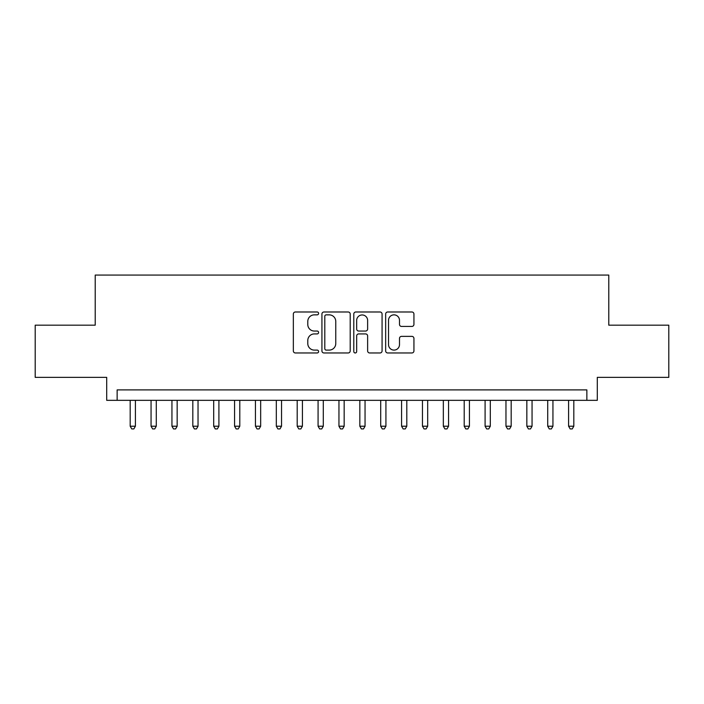 <?xml version="1.0" encoding="UTF-8"?>
<svg xmlns="http://www.w3.org/2000/svg" width="704" height="704" viewBox="0 0 704 704"><rect width="100%" height="100%" fill="white"/><g stroke="black" fill="none" stroke-linecap="round" stroke-linejoin="round"><path stroke-width="1.06" d="M318.595 313.421A1.434 1.434 0 0 0 317.161 311.986L295.39 311.986A2.05 2.05 0 0 0 293.339 314.037L293.339 350.926A2.05 2.05 0 0 0 295.39 352.968L317.161 352.968A1.434 1.434 0 0 0 318.595 351.534A1.434 1.434 0 0 0 317.161 350.099L314.345 350.099A6.556 6.556 0 0 1 307.789 343.543L307.789 340.472A6.556 6.556 0 0 1 314.345 333.916L317.161 333.916A1.434 1.434 0 0 0 318.595 332.482A1.434 1.434 0 0 0 317.161 331.047L314.345 331.047A6.556 6.556 0 0 1 307.789 324.491L307.789 321.411A6.556 6.556 0 0 1 314.345 314.855L317.161 314.855A1.434 1.434 0 0 0 318.595 313.421M411.884 326.436A2.05 2.05 0 0 0 413.934 324.386L413.934 314.037A2.05 2.05 0 0 0 411.884 311.986L387.71 311.986A2.05 2.05 0 0 0 385.66 314.037L385.66 350.926A2.05 2.05 0 0 0 387.71 352.968L411.884 352.968A2.05 2.05 0 0 0 413.934 350.926L413.934 338.422A2.05 2.05 0 0 0 411.884 336.371L401.535 336.371A2.05 2.05 0 0 0 399.494 338.422L399.494 344.626A5.482 5.482 0 0 1 394.011 350.099A5.482 5.482 0 0 1 388.529 344.626L388.529 320.338A5.482 5.482 0 0 1 394.011 314.855A5.482 5.482 0 0 1 399.494 320.338L399.494 324.386A2.05 2.05 0 0 0 401.535 326.436L411.884 326.436M586.863 400.33L597.3 400.33L597.3 377.362L668.8 377.362L668.8 325.178L608.784 325.178L608.784 275.07L95.216 275.07L95.216 325.178L35.2 325.178L35.2 377.362L106.7 377.362L106.7 400.33L586.863 400.33L586.863 389.893L117.137 389.893L117.137 400.33M350.205 314.037A2.05 2.05 0 0 0 348.154 311.986L323.981 311.986A2.05 2.05 0 0 0 321.93 314.037L321.93 350.926A2.05 2.05 0 0 0 323.981 352.968L348.154 352.968A2.05 2.05 0 0 0 350.205 350.926L350.205 314.037M355.846 311.986L380.019 311.986A2.05 2.05 0 0 1 382.07 314.037L382.07 350.926A2.05 2.05 0 0 1 380.019 352.968L369.67 352.968A2.05 2.05 0 0 1 367.629 350.926L367.629 335.966A2.05 2.05 0 0 0 365.578 333.916L358.714 333.916A2.05 2.05 0 0 0 356.664 335.966L356.664 351.534A1.434 1.434 0 0 1 355.23 352.968A1.434 1.434 0 0 1 353.795 351.534L353.795 314.037A2.05 2.05 0 0 1 355.846 311.986M326.234 314.855A1.434 1.434 0 0 0 324.799 316.29L324.799 348.665A1.434 1.434 0 0 0 326.234 350.099L329.199 350.099A6.556 6.556 0 0 0 335.764 343.543L335.764 321.411A6.556 6.556 0 0 0 329.199 314.855L326.234 314.855M367.629 320.443A5.482 5.482 0 0 0 362.146 314.961A5.482 5.482 0 0 0 356.664 320.443L356.664 328.997A2.05 2.05 0 0 0 358.714 331.047L365.578 331.047A2.05 2.05 0 0 0 367.629 328.997L367.629 320.443M130.187 400.33L130.187 426.219L135.406 426.219L135.406 400.33M135.406 426.219L133.839 428.93L131.754 428.93L130.187 426.219M151.061 400.33L151.061 426.219L156.279 426.219L156.279 400.33M156.279 426.219L154.722 428.93L152.627 428.93L151.061 426.219M171.943 400.33L171.943 426.219L177.162 426.219L177.162 400.33M177.162 426.219L175.595 428.93L173.51 428.93L171.943 426.219M192.817 400.33L192.817 426.219L198.035 426.219L198.035 400.33M198.035 426.219L196.469 428.93L194.383 428.93L192.817 426.219M213.69 400.33L213.69 426.219L218.909 426.219L218.909 400.33M218.909 426.219L217.351 428.93L215.257 428.93L213.69 426.219M234.573 400.33L234.573 426.219L239.791 426.219L239.791 400.33M239.791 426.219L238.225 428.93L236.139 428.93L234.573 426.219M255.446 400.33L255.446 426.219L260.665 426.219L260.665 400.33M260.665 426.219L259.098 428.93L257.013 428.93L255.446 426.219M276.32 400.33L276.32 426.219L281.538 426.219L281.538 400.33M281.538 426.219L279.972 428.93L277.886 428.93L276.32 426.219M297.202 400.33L297.202 426.219L302.421 426.219L302.421 400.33M302.421 426.219L300.854 428.93L298.769 428.93L297.202 426.219M318.076 400.33L318.076 426.219L323.294 426.219L323.294 400.33M323.294 426.219L321.728 428.93L319.642 428.93L318.076 426.219M338.95 400.33L338.95 426.219L344.168 426.219L344.168 400.33M344.168 426.219L342.602 428.93L340.516 428.93L338.95 426.219M359.832 400.33L359.832 426.219L365.05 426.219L365.05 400.33M365.05 426.219L363.484 428.93L361.398 428.93L359.832 426.219M380.706 400.33L380.706 426.219L385.924 426.219L385.924 400.33M385.924 426.219L384.358 428.93L382.272 428.93L380.706 426.219M401.579 400.33L401.579 426.219L406.798 426.219L406.798 400.33M406.798 426.219L405.231 428.93L403.146 428.93L401.579 426.219M422.462 400.33L422.462 426.219L427.68 426.219L427.68 400.33M427.68 426.219L426.114 428.93L424.028 428.93L422.462 426.219M443.335 400.33L443.335 426.219L448.554 426.219L448.554 400.33M448.554 426.219L446.987 428.93L444.902 428.93L443.335 426.219M464.209 400.33L464.209 426.219L469.427 426.219L469.427 400.33M469.427 426.219L467.861 428.93L465.775 428.93L464.209 426.219M485.091 400.33L485.091 426.219L490.31 426.219L490.31 400.33M490.31 426.219L488.743 428.93L486.649 428.93L485.091 426.219M505.965 400.33L505.965 426.219L511.183 426.219L511.183 400.33M511.183 426.219L509.617 428.93L507.531 428.93L505.965 426.219M526.838 400.33L526.838 426.219L532.057 426.219L532.057 400.33M532.057 426.219L530.49 428.93L528.405 428.93L526.838 426.219M547.721 400.33L547.721 426.219L552.939 426.219L552.939 400.33M552.939 426.219L551.373 428.93L549.278 428.93L547.721 426.219M568.594 400.33L568.594 426.219L573.813 426.219L573.813 400.33M573.813 426.219L572.246 428.93L570.161 428.93L568.594 426.219"/></g></svg>
